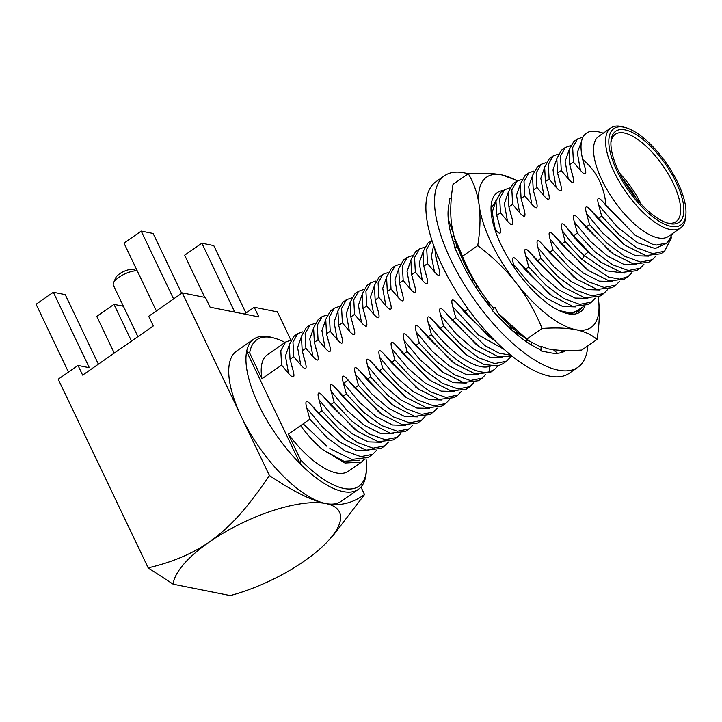 <?xml version="1.0" encoding="UTF-8"?>
<svg xmlns="http://www.w3.org/2000/svg" width="722" height="722" viewBox="0 0 722 722"><rect width="100%" height="100%" fill="white"/><g stroke="black" fill="none" stroke-linecap="round" stroke-linejoin="round"><path stroke-width="1.08" d="M622.933 179.327A49.195 19.557 -124.8 0 1 636.488 198.812M619.602 173.154A53.202 21.146 -124.8 0 1 641.118 204.073M610.911 142.55A53.202 21.146 -124.8 0 1 615.288 134.292A53.202 21.146 -124.8 0 1 624.223 132.992A53.202 21.146 -124.8 0 1 668.608 174.616A53.202 21.146 -124.8 0 1 676.054 221.636A53.202 21.146 -124.8 0 1 667.119 222.936A53.202 21.146 -124.8 0 1 666.794 222.863M669.763 223.667A55.486 22.057 -124.8 0 1 668.112 223.269A55.486 22.057 -124.8 0 1 629.286 189.363A55.486 22.057 -124.8 0 1 610.992 141.169A55.486 22.057 -124.8 0 1 625.017 129.861A55.486 22.057 -124.8 0 1 676.225 182.522A55.486 22.057 -124.8 0 1 669.763 223.667M623.727 127.153A58.69 23.33 -124.8 0 1 625.478 127.568A58.69 23.33 -124.8 0 1 666.541 163.443A58.69 23.33 -124.8 0 1 685.9 214.416A58.69 23.33 -124.8 0 1 671.054 226.383A58.69 23.33 -124.8 0 1 616.895 170.681A58.69 23.33 -124.8 0 1 623.727 127.153M685.9 214.416L685.674 217.078A60.982 24.241 -124.8 0 1 680.494 228.017A60.982 24.241 -124.8 0 1 670.26 229.515A60.982 24.241 -124.8 0 1 619.377 181.8A60.982 24.241 -124.8 0 1 610.839 127.911A60.982 24.241 -124.8 0 1 621.082 126.413A60.982 24.241 -124.8 0 1 622.896 126.855L625.478 127.568M680.494 228.017L668.428 236.41A60.982 24.241 -124.8 0 1 658.193 237.908A60.982 24.241 55.2 0 1 607.31 190.193A60.982 24.241 55.2 0 1 598.782 136.305L610.839 127.911M603.312 133.146L599.621 132.117A70.936 28.194 -124.8 0 0 597.509 131.612A70.936 28.194 55.2 0 0 590.027 131.476C581.445 134.102 578.99 143.416 582.672 159.427C596.426 170.915 604.215 186.294 606.038 205.58L635.116 235.192L652.435 244.198L656.37 245.038L667.254 242.917L672.787 233.387M582.943 137.198L577.465 139.003L572.663 147.577L573.421 162.089L580.425 170.365C585.425 176.024 586.923 174.986 584.901 167.251L582.672 159.427M606.038 205.58L603.141 201.989C598.087 196.366 596.598 197.413 598.664 205.111L601.688 216.149L619.088 234.713L636.867 247.817L652.715 253.602L664.565 251.229L660.865 253.801L645.703 255.57L625.216 245.281L597.987 218.73L590.984 210.454C585.93 204.831 584.441 205.869 586.508 213.568L589.522 224.614L606.922 243.179L624.701 256.283L640.549 262.068L652.408 259.685L656.054 255.913M494.615 228.712L495.301 229.587C500.238 235.3 501.736 234.262 499.786 226.473L496.763 215.427L495.996 200.915L500.797 192.341L504.498 189.769L499.705 198.333L500.463 212.855L496.763 215.427M500.463 212.855L507.467 221.131C512.467 226.789 513.956 225.751 511.943 218.008L508.92 206.97L508.162 192.449L512.963 183.884L516.663 181.312L511.862 189.877L512.62 204.389L508.92 206.97M512.62 204.389L519.623 212.665C524.623 218.324 526.121 217.286 524.1 209.551L521.085 198.505L520.318 183.993L525.12 175.428L528.82 172.847L524.019 181.412L524.786 195.933L521.085 198.505M524.786 195.933L531.789 204.209C536.789 209.867 538.278 208.829 536.265 201.095L533.242 190.048L532.484 175.527L537.276 166.963L540.986 164.39L536.184 172.955L536.942 187.467L533.242 190.048M536.942 187.467L543.946 195.743C548.882 201.456 550.372 200.418 548.422 192.63L545.399 181.583L544.641 167.071L549.442 158.506L553.142 155.925L548.341 164.49L549.108 179.011L545.399 181.583M549.108 179.011L556.102 187.287C561.111 192.945 562.6 191.908 560.588 184.173L557.564 173.127L556.797 158.605L561.599 150.041L565.299 147.469L560.507 156.033L561.265 170.545L557.564 173.127M561.265 170.545L568.268 178.821C573.196 184.543 574.685 183.505 572.745 175.708L569.721 164.661L568.963 150.149L573.764 141.584L577.465 139.003M573.421 162.089L569.721 164.661M597.987 218.73L601.688 216.149M652.408 259.685L648.699 262.267L633.546 264.035L613.059 253.738L585.822 227.186L589.522 224.614M585.822 227.186L578.818 218.91C573.809 213.261 572.32 214.299 574.342 222.033L577.365 233.071L594.766 251.635L612.545 264.739L628.393 270.524L640.243 268.151L643.898 264.378M640.243 268.151L636.542 270.723L621.389 272.501L600.912 262.212L588.809 252.601C580.795 245.309 573.421 236.897 566.662 227.376L573.665 235.652L577.365 233.071M566.662 227.376C561.608 221.753 560.119 222.791 562.185 230.489L565.209 241.536L561.499 244.108L554.505 235.832C549.451 230.21 547.953 231.248 550.02 238.946L553.043 249.992L570.443 268.557L588.222 281.661L604.07 287.446L615.92 285.073L619.575 281.291M615.92 285.073L612.22 287.645L597.067 289.414L576.58 279.125L549.343 252.574L553.043 249.992M549.343 252.574L542.339 244.298C537.421 238.585 535.923 239.623 537.863 247.411L540.886 258.458L558.287 277.022L576.066 290.118L591.914 295.912L603.763 293.529L607.41 289.757M603.763 293.529L600.063 296.11L584.901 297.879L564.414 287.582L537.186 261.03L540.886 258.458M537.186 261.03L530.183 252.754C525.129 247.132 523.64 248.169 525.706 255.868L528.721 266.914L546.121 285.479L563.9 298.583L579.748 304.368L591.607 301.995L595.253 298.213M591.607 301.995L587.898 304.567L572.745 306.336L552.258 296.047L525.02 269.496L528.721 266.914M525.02 269.496L518.017 261.22C512.972 255.597 511.474 256.635 513.541 264.333L514.723 268.268M476.105 284.369L476.773 288.737M467.757 308.511L471.286 313.285M495.193 340.91L491.456 338.347L464.219 311.796L467.919 309.215M464.219 311.796L457.216 303.52C452.171 297.897 450.672 298.935 452.739 306.633L455.762 317.68L484.958 345.612L499.028 353.148L511.041 355.278M512.692 356.587L498.054 356.641L479.291 346.804L452.062 320.252L455.762 317.68M452.062 320.252L445.059 311.976C440.014 306.354 438.525 307.392 440.582 315.099L443.606 326.136L460.997 344.701L478.785 357.805L494.624 363.59L506.483 361.217L510.129 357.444M506.483 361.217L502.783 363.789L497.927 365.91L484.083 364.52L467.152 355.278L439.897 328.718L443.606 326.136M439.897 328.718L432.902 320.442C427.848 314.819 426.35 315.857 428.417 323.555L431.44 334.602C450.88 359.177 475.771 375.467 489.471 371.794L494.317 369.673L497.972 365.901M494.317 369.673L490.617 372.254L475.464 374.023L454.968 363.726L427.74 337.174L431.44 334.602M427.74 337.174L420.736 328.898C415.682 323.275 414.193 324.313 416.26 332.012L419.283 343.058L436.684 361.623L454.463 374.727L470.302 380.512L482.161 378.138L485.807 374.357M482.161 378.138L478.46 380.711L463.298 382.479L442.812 372.191L415.583 345.639L419.283 343.058M415.583 345.639L408.58 337.364C403.526 331.741 402.037 332.779 404.103 340.477L407.118 351.524L424.518 370.088L442.297 383.183L458.145 388.977L470.004 386.595L473.65 382.822M470.004 386.595L466.295 389.176L451.142 390.945L430.655 380.647L403.417 354.096L407.118 351.524M403.417 354.096L396.414 345.82C391.414 340.161 389.925 341.199 391.938 348.934L394.961 359.98L412.361 378.545L430.141 391.649L445.988 397.434L457.838 395.06L461.493 391.279M457.838 395.06L454.138 397.632L438.994 399.401L418.525 389.131L391.261 362.552L394.961 359.98M391.261 362.552L384.257 354.285C379.203 348.663 377.714 349.701 379.781 357.399L382.804 368.446L400.196 387.01L417.984 400.105L433.823 405.899L445.682 403.517L449.328 399.744M445.682 403.517L441.981 406.098L426.819 407.867L406.333 397.569L379.095 371.018L382.804 368.446M379.095 371.018L372.101 362.742C367.047 357.119 365.549 358.157 367.615 365.855L370.639 376.902L388.039 395.466L405.818 408.571L421.666 414.356L433.516 411.982L437.171 408.201M433.516 411.982L429.816 414.554L414.654 416.323L394.167 406.026L366.938 379.474L370.639 376.902M366.938 379.474L359.935 371.198C354.881 365.576 353.392 366.623 355.459 374.321L358.482 385.358L375.882 403.923L393.661 417.027L409.5 422.812L421.359 420.439L425.005 416.666M421.359 420.439L417.659 423.011L402.497 424.78L382.01 414.491L354.782 387.94L358.482 385.358M354.782 387.94L347.778 379.664C342.742 374.032 341.244 375.07 343.302 382.777L346.316 393.824L363.717 412.388L381.496 425.493L397.344 431.278L409.203 428.895L412.849 425.123M409.203 428.895L405.493 431.476L390.34 433.245L369.854 422.948L342.616 396.396L346.316 393.824M342.616 396.396L335.613 388.12C330.568 382.498 329.07 383.535 331.136 391.243L334.16 402.28L351.56 420.845L369.339 433.949L385.187 439.734L397.037 437.361L400.692 433.588M397.037 437.361L393.337 439.933L378.175 441.702L357.688 431.413L330.459 404.861L334.16 402.28M330.459 404.861L323.456 396.586C318.402 390.963 316.913 392.001 318.98 399.699L322.003 410.746L339.394 429.31L357.182 442.405L373.021 448.2L384.88 445.817L388.526 442.044M384.88 445.817L381.18 448.398L366.018 450.167L345.531 439.869L318.294 413.318L322.003 410.746M318.294 413.318L311.29 405.042C306.245 399.419 304.747 400.457 306.814 408.156L309.837 419.202L327.237 437.767L345.017 450.871L360.865 456.656L372.714 454.282L376.37 450.501M359.746 460.221L343.907 461.241L322.49 449.472L344.954 463.01L361.433 462.134L348.374 471.222A70.936 28.194 -124.8 0 1 288.367 434.148L309.837 419.202M288.367 434.148L300.677 459.959A89.239 35.468 55.2 0 0 366.406 470.239A89.239 35.468 55.2 0 0 366.009 458.696M366.406 470.239L366.189 472.91A91.523 36.38 -124.8 0 1 358.41 489.326A91.523 36.38 -124.8 0 1 343.04 491.565A91.523 36.38 -124.8 0 1 300.235 463.849L300.677 459.959M300.235 463.849L246.635 351.479A91.523 36.38 -124.8 0 1 253.864 339.06A91.523 36.38 -124.8 0 1 269.234 336.822A91.523 36.38 -124.8 0 1 271.959 337.472L274.541 338.194A89.239 35.468 55.2 0 0 249.65 352.977L246.635 351.479A91.523 36.38 55.2 0 0 300.235 463.849M249.65 352.977L261.96 378.788L281.58 365.142L288.583 373.418C293.583 379.077 295.072 378.039 293.06 370.305L290.036 359.258L293.737 356.677L300.74 364.953C305.794 370.585 307.283 369.547 305.216 361.839L302.193 350.793L305.902 348.221L312.897 356.497C317.897 362.155 319.395 361.117 317.382 353.383L314.359 342.336L318.059 339.755L325.062 348.031C330.062 353.69 331.551 352.652 329.539 344.917L326.515 333.871L330.216 331.299L337.219 339.575C342.219 345.233 343.717 344.195 341.696 336.461L338.681 325.414L342.381 322.842L349.385 331.109C354.43 336.741 355.928 335.703 353.861 327.996L350.838 316.958L354.538 314.377L361.541 322.653C366.541 328.311 368.03 327.274 366.018 319.539L362.995 308.493L366.704 305.92L373.698 314.196C378.707 319.855 380.196 318.817 378.184 311.074L375.16 300.036L378.86 297.455L385.864 305.731C390.864 311.39 392.353 310.352 390.34 302.617L387.317 291.571L391.017 288.999L398.021 297.274C402.948 302.987 404.446 301.949 402.497 294.152L399.483 283.114L403.183 280.533L410.186 288.809C415.186 294.468 416.675 293.43 414.663 285.695L411.639 274.649L415.34 272.077L422.343 280.353C427.343 286.011 428.841 284.973 426.819 277.239L423.796 266.192L427.505 263.611L434.5 271.887C439.508 277.546 440.998 276.508 438.985 268.774L435.962 257.727L437.911 256.373M564.956 312.933A70.936 28.194 55.2 0 0 572.356 313.519L582.853 307.03M509.542 188L504.498 189.769M558.936 310.505L570.542 313.014L579.441 310.451L583.096 306.679M584.838 306.155A72.669 28.889 -124.8 0 1 565.949 313.222A72.669 28.889 -124.8 0 1 515.102 268.81A72.669 28.889 -124.8 0 1 491.131 205.689A72.669 28.889 -124.8 0 1 503.46 190.5M491.014 208.811L496.104 200.364M597.022 339.448C599.45 324.349 599.928 310.947 598.457 299.215A91.523 36.38 55.2 0 0 598.168 297.202L598.457 299.215A91.523 36.38 -124.8 0 1 575.714 329.683A91.523 36.38 -124.8 0 1 516.077 282.78C505.544 269.351 492.765 256.969 477.729 245.633C480.166 230.453 480.644 217.042 479.164 205.409A91.523 36.38 55.2 0 0 516.077 282.78C526.419 296.182 535.092 311.426 542.096 328.483L526.834 339.105L529.316 341.046L540.354 346.759L541.022 346.334L548.142 348.87C557.131 350.603 568.331 351 581.761 350.062L597.022 339.448C591.643 334.737 584.54 331.479 575.714 329.683C566.725 327.941 555.525 327.544 542.096 328.483M457.513 247.438A91.523 36.38 -124.8 0 1 454.273 237.421L451.593 224.587C450.113 212.954 450.591 199.543 453.028 184.363L468.289 173.74C473.948 183.207 477.576 193.758 479.164 205.409A91.523 36.38 -124.8 0 1 501.907 174.941A91.523 36.38 -124.8 0 1 517.196 180.96M453.948 236.247L462.468 256.256C469.471 273.313 478.154 288.556 488.496 301.958A91.523 36.38 -124.8 0 1 463.316 261.256L457.649 247.456L454.373 247.023L461.295 261.526A96.098 38.203 -124.8 0 0 492.467 309.828L494.958 307.283L498.252 313.456L526.834 339.105M493.451 308.041L488.496 301.958A91.523 36.38 55.2 0 0 493.343 307.978L494.958 307.283M498.252 313.456L503.117 318.898A91.523 36.38 55.2 0 0 523.387 336.75L529.316 341.046M468.172 173.831A116.693 46.389 55.2 0 0 464.183 172.847A116.693 46.389 55.2 0 0 444.59 175.708L435.971 181.7A116.693 46.389 55.2 0 0 452.297 284.829A116.693 46.389 55.2 0 0 549.668 376.144A116.693 46.389 55.2 0 0 569.261 373.283L577.88 367.29A116.693 46.389 55.2 0 0 587.843 345.829M562.655 350.45A96.098 38.203 -124.8 0 1 561.292 352.634M444.59 175.708A116.693 46.389 55.2 0 0 460.916 278.827A116.693 46.389 55.2 0 0 558.287 370.142A116.693 46.389 55.2 0 0 577.88 367.29M451.079 198.776A96.098 38.203 -124.8 0 1 451.322 198.324M455.158 247.123A96.098 38.203 -124.8 0 1 448.524 207.006L449.932 198.008L451.268 198.902M565.904 350.531A96.098 38.203 -124.8 0 1 549.983 352.733L541.067 350.955L540.643 349.737A96.098 38.203 -124.8 0 1 503.324 321.895L492.124 310.379M468.289 173.74C481.791 172.802 492.991 173.199 501.907 174.941L517.62 180.726M462.468 256.256L477.729 245.633M488.993 305.559L489.904 303.763M531.41 344.945L531.184 342.318M557.483 353.284L553.35 349.71M541.067 350.955L541.022 346.334M472.82 279.035L472.729 282.419M453.849 235.895L451.665 236.581M448.281 219.262L452.956 232.294M579.613 310.334L579.288 310.992M495.301 229.587L492.169 212.178L495.915 201.447M512.773 330.956L521.907 335.667M529.181 340.946L524.271 340.215M527.042 340.739L525.598 341.154M456.737 247.33L456.006 243.124M530.805 344.295L531.32 343.916M435.962 257.727L434.825 248.711M431.873 240.309L426.738 249.099L427.505 263.611M423.796 266.192L423.038 251.671L427.839 243.106L431.539 240.534M467.152 355.278L464.463 353.347L432.902 320.442M426.819 277.239L425.538 272.961M422.343 280.353L419.202 262.934L422.948 252.204M490.563 366.117L489.137 366.532C474.742 370.585 447.171 350.567 428.417 323.555M424.419 247.222L419.383 248.991L414.581 257.555L415.34 272.077M411.639 274.649L410.872 260.137L415.673 251.572L419.383 248.991M412.262 255.678L407.217 257.456L402.416 266.021L403.183 280.533M399.483 283.114L398.715 268.593L403.517 260.028L407.217 257.456M400.105 264.144L395.06 265.913L390.259 274.477L391.017 288.999M387.317 291.571L386.559 277.058L391.36 268.494L395.06 265.913M387.94 272.6L382.895 274.378L378.102 282.943L378.86 297.455M375.16 300.036L374.393 285.515L379.194 276.95L382.895 274.378M416.756 387.849L384.257 354.285M378.184 311.074L376.902 306.805M373.698 314.196L370.567 296.778L374.312 286.047M375.783 281.066L370.738 282.834L365.937 291.399L366.704 305.92M362.995 308.493L362.236 293.98L367.038 285.407L370.738 282.834M366.018 319.539L364.736 315.261M406.333 397.569L403.625 395.62L372.101 362.742M361.541 322.653L358.401 305.244L362.146 294.513M429.761 408.426L416.874 408.056L400.728 399.853L383.535 385.061L367.615 365.855M363.617 289.522L358.581 291.291L353.78 299.865L354.538 314.377M350.838 316.958L350.071 302.437L354.872 293.872L358.581 291.291M353.861 327.996L352.58 323.727M394.167 406.026L391.468 404.076L359.935 371.198M349.385 331.109L346.244 313.7L349.99 302.969M417.596 416.883L404.708 416.513L388.571 408.309L371.37 393.526L355.459 374.321M351.461 297.987L346.416 299.756L341.614 308.321L342.381 322.842M338.681 325.414L337.914 310.893L342.715 302.328L346.416 299.756M341.696 336.461L340.423 332.183M382.01 414.491L379.375 412.587L347.778 379.664M337.219 339.575L334.078 322.156L337.824 311.435M405.439 425.348L392.633 424.996L376.604 416.91L359.502 402.28L343.302 382.777M339.304 306.444L334.259 308.213L329.458 316.787L330.216 331.299M326.515 333.871L325.757 319.359L330.559 310.794L334.259 308.213M327.138 314.9L322.093 316.678L317.292 325.243L318.059 339.755M314.359 342.336L313.592 327.815L318.393 319.25L322.093 316.678M314.982 323.366L309.937 325.135L305.135 333.699L305.902 348.221M302.193 350.793L301.435 336.281L306.236 327.716L309.937 325.135M302.816 331.822L297.78 333.6L292.979 342.165L293.737 356.677M290.036 359.258L289.269 344.737L294.071 336.172L297.78 333.6M303.204 423.823L326.976 446.358M372.714 454.282L368.139 457.459L351.785 459.427L329.855 448.497M293.06 370.305L291.778 366.027M288.583 373.418L285.443 356L289.188 345.269M290.659 340.288L285.614 342.057L280.813 350.621L281.58 365.142M361.433 462.134L364.276 459.382M322.49 449.472C314.666 442.911 307.373 434.96 300.614 425.619M261.96 378.788A70.936 28.194 -124.8 0 1 267.348 354.764L285.614 342.057M285.019 342.472A89.239 35.468 55.2 0 0 274.541 338.194M253.864 339.06L236.635 351.054A91.523 36.38 55.2 0 0 241.338 416.693L182.296 292.897L205.481 297.527L210.093 307.193L258.846 316.922L254.234 307.256L277.419 311.877L290.822 339.972M269.414 475.563L241.338 416.693A91.523 36.38 55.2 0 0 325.812 503.55C312.112 500.878 293.312 491.547 269.414 475.563C246.428 509.082 231.157 526.266 209.299 542.032C192.368 553.756 171.989 562.366 148.172 567.862L58.202 379.23L78.021 365.449L89.32 367.697L53.338 292.266L65.224 294.63L98.391 364.159M182.296 292.897L148.687 316.281L153.299 325.956L82.633 375.115L78.021 365.449M148.172 567.862L173.181 584.197L230.255 595.587A91.523 32.075 154.5 0 0 304.431 561.012A91.523 32.075 154.5 0 0 328.727 540.273L333.726 534.749L364.547 494.543C352.183 503.424 339.268 506.429 325.812 503.55A91.523 36.38 55.2 0 0 341.172 501.312L358.41 489.326M364.547 494.543L360.973 487.052M244.46 314.052L254.234 307.256M234.749 312.112L201.88 243.206L213.766 245.579L245.94 313.023M201.88 243.206L184.642 255.2L204.759 297.383M328.727 540.273A91.523 32.075 154.5 0 0 325.812 503.55A91.523 32.075 154.5 0 0 209.299 542.032A91.523 32.075 154.5 0 0 173.181 584.197M114.275 353.103L96.748 316.353L113.977 304.359L131.512 341.109M113.977 304.359L123.399 306.245M68.464 372.101L36.1 304.251L53.338 292.266M181.673 293.331L153.127 233.477L141.232 231.103L123.994 243.097L156.358 310.938M173.596 298.953L141.232 231.103M137.911 336.66L113.354 285.19A14.873 5.216 -25.5 0 1 113.489 282.961A14.873 5.216 -25.5 0 1 119.049 277.239A14.873 5.216 -25.5 0 1 137.252 270.885M113.489 282.961L115.737 277.808A10.298 3.61 -25.5 0 1 119.581 273.846A10.298 3.61 -25.5 0 1 132.974 269.586L137.189 270.759M441.918 399.961L429.03 399.591L412.894 391.396L395.692 376.604L379.781 357.399M575.687 306.895L562.799 306.525L546.653 298.33L529.461 283.538L513.541 264.333M552.258 296.047L549.541 294.089L518.017 261.22M521.708 179.534L516.663 181.312M533.865 171.078L528.82 172.847M546.022 162.612L540.986 164.39M624.322 273.06L606.561 270.885L584.333 255.714L582.131 259.667L608.475 277.004L619.548 279.17L628.086 276.607L624.386 279.188L609.224 280.957L588.737 270.66L561.499 244.108M628.086 276.607L631.732 272.835M558.187 154.156L553.142 155.925M582.131 259.667L565.209 241.536M573.665 235.652L590.587 253.783L588.809 252.601C587.419 252.384 585.921 253.422 584.333 255.714C576.318 248.422 568.936 240.011 562.185 230.489M600.912 262.212L590.587 253.783M570.344 145.7L565.299 147.469M560.588 184.173L559.306 179.895M556.102 187.287L552.971 169.869L556.716 159.138M511.943 218.008L510.662 213.739M507.467 221.131L504.326 203.712L508.071 192.982M634.981 235.092L603.141 201.989M666.975 243.115L655.269 248.512L637.707 242.836L617.581 227.313L598.664 205.111M664.565 251.229L671.505 237.529M584.901 167.251L583.629 162.973M625.216 245.281L622.508 243.332L590.984 210.454M499.786 226.473L498.505 222.195M489.29 304.982L482.188 296.571M455.465 241.437L452.956 240.814M491.456 338.347L488.749 336.398L457.216 303.52M504.146 349.394L478.515 335.017L452.739 306.633M438.985 268.774L437.703 264.505M479.291 346.804L476.583 344.854L445.059 311.976M434.5 271.887L431.368 256.193L433.651 245.525M502.72 357.661L489.832 357.291L473.695 349.087L456.494 334.295L440.582 315.099M489.155 365.892L489.471 371.794M414.663 285.695L413.381 281.418M454.977 363.726L452.27 361.776L420.736 328.898M410.186 288.809L407.046 271.4L410.791 260.669M478.406 374.583L465.509 374.213L449.373 366.009L432.171 351.217L416.26 332.012M402.497 294.152L401.224 289.883M442.812 372.182L440.104 370.233L408.58 337.364M398.021 297.274L394.88 279.856L398.625 269.125M466.241 383.039L453.353 382.669L437.216 374.474L420.014 359.682L404.103 340.477M390.34 302.617L389.059 298.339M430.655 380.647L427.947 378.698L396.414 345.82M385.864 305.731L382.723 288.322L386.469 277.591M454.084 391.505L441.196 391.134L425.05 382.931L407.849 368.139L391.938 348.934M348.13 380.115L343.473 383.346M329.539 344.917L328.257 340.649M369.854 422.948L367.146 420.998L335.613 388.12M325.062 348.031L321.922 330.622L325.667 319.891M393.282 433.805L380.395 433.435L364.249 425.231L347.047 410.439L331.136 391.243M317.382 353.383L316.101 349.105M357.688 431.413L354.98 429.455L323.456 396.586M312.897 356.497L309.765 339.078L313.51 328.348M381.117 442.261L368.229 441.891L352.092 433.696L334.891 418.904L318.98 399.699M305.216 361.839L303.935 357.561M345.531 439.869L342.824 437.92L311.29 405.042M300.74 364.953L297.599 347.544L301.345 336.813M368.96 450.727L356.072 450.357L339.927 442.153L322.734 427.361L306.814 408.156M519.623 212.665L516.483 195.256L520.228 184.525M587.843 298.439L574.956 298.069L558.819 289.865L541.617 275.073L525.706 255.868M524.1 209.551L522.827 205.274M561.815 285.713L530.183 252.754M531.789 204.209L528.648 186.79L532.394 176.06M600.009 289.973L587.112 289.603L570.976 281.409L553.774 266.617L537.863 247.411M536.265 201.095L534.984 196.817M576.58 279.116L573.873 277.167L542.339 244.298M543.946 195.743L540.805 178.334L544.55 167.603M612.166 281.517L599.278 281.147L583.132 272.943L565.94 258.151L550.02 238.946M548.422 192.63L547.141 188.361M588.737 270.66L586.029 268.71L554.505 235.832M568.268 178.821L565.127 161.412L568.873 150.681M636.488 264.595L623.6 264.225L607.455 256.021L590.262 241.229L574.342 222.033M572.745 175.708L571.463 171.439M613.059 253.738L610.352 251.788L578.818 218.91M580.425 170.365L577.302 152.577L581.409 141.882M648.645 256.139L635.757 255.768L619.62 247.565L602.419 232.773L586.508 213.568M583.412 162.215L583.773 163.506M576.382 312.581L579.441 310.451M512.358 330.586L509.47 325.171M413.174 280.668L413.525 281.95M401.008 289.125L401.369 290.406M388.851 297.581L389.203 298.872M417.614 388.463L415.926 387.254M376.703 306.101L377.055 307.373M364.529 314.503L364.881 315.794M352.372 322.969L352.724 324.25M340.206 331.425L340.567 332.716M328.05 339.891L328.402 341.172M315.893 348.347L316.245 349.638M303.727 356.812L304.079 358.094M291.58 365.305L291.932 366.577M415.737 387.109L416.305 387.524M464.463 353.347L465.798 354.285M561.815 285.704L564.414 287.582M559.09 179.137L559.451 180.419"/></g></svg>
